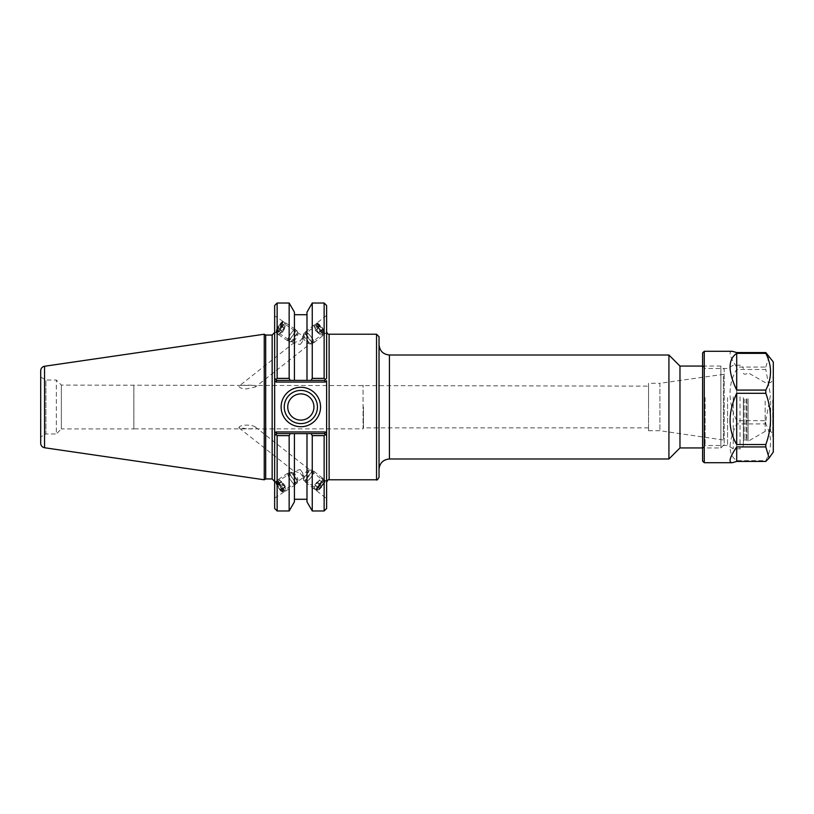 <?xml version="1.0" encoding="UTF-8"?>
<svg xmlns="http://www.w3.org/2000/svg" width="814" height="814" viewBox="0 0 814 814"><rect width="100%" height="100%" fill="white"/><g stroke="black" fill="none" stroke-linecap="round" stroke-linejoin="round"><path stroke-width="0.61" stroke-dasharray="4.07 3.05" d="M246.52 428.764L238.919 427.554C240.008 424.399 251.933 424.389 255.362 427.014C255.179 428.469 252.228 429.059 246.52 428.764M302.828 476.353L302.828 473.199A5.403 1.058 56.7 0 0 300.254 469.566L294.108 471.072L300.254 473.087A5.403 1.058 56.7 0 0 302.828 476.353L300.254 473.087M282.407 491.442A5.403 1.058 56.7 0 0 282.539 491.086A5.403 1.058 56.7 0 0 279.884 485.704A5.403 1.058 56.7 0 0 276.465 482.417A5.403 1.058 56.7 0 0 278.551 487.515A5.403 1.058 56.7 0 0 282.407 491.442L302.696 478.093L317.562 489.814A5.403 1.19 128.3 0 1 317.429 489.468A5.403 1.19 128.3 0 1 320.431 484.269A5.403 1.19 128.3 0 1 324.247 481.328A5.403 1.19 128.3 0 1 321.835 486.314A5.403 1.19 128.3 0 1 317.562 489.814M300.254 469.566L302.828 473.199M316.585 490.404A6.716 1.475 128.3 0 1 320.319 483.954A6.716 1.475 128.3 0 1 325.061 480.301A6.716 1.475 128.3 0 1 322.059 486.487A6.716 1.475 128.3 0 1 316.748 490.842A6.716 1.475 128.3 0 1 316.585 490.404M326.628 481.847L326.628 498.636L326.628 481.847M317.429 324.532A5.403 1.19 -128.3 0 1 317.562 324.186A5.403 1.19 -128.3 0 1 321.835 327.686A5.403 1.19 -128.3 0 1 324.247 332.672A5.403 1.19 -128.3 0 1 320.431 329.731A5.403 1.19 -128.3 0 1 317.429 324.532M302.686 336.162L302.828 340.801L300.254 344.434L294.485 343.437L294.434 342.409L300.254 340.913L302.828 337.647L302.686 336.162M238.919 386.447C239.825 387.993 242.358 388.827 246.52 388.929L255.362 386.986C256.522 384.473 241.85 384.92 239.174 385.989L238.919 386.447M326.628 332.153L326.628 315.364L326.628 332.153M316.585 323.596A6.716 1.475 -128.3 0 1 316.748 323.158A6.716 1.475 -128.3 0 1 322.059 327.513A6.716 1.475 -128.3 0 1 325.061 333.699A6.716 1.475 -128.3 0 1 320.319 330.046A6.716 1.475 -128.3 0 1 316.585 323.596M282.539 322.914A5.403 1.058 -56.7 0 0 282.407 322.558A5.403 1.058 -56.7 0 0 278.551 326.485A5.403 1.058 -56.7 0 0 276.465 331.583A5.403 1.058 -56.7 0 0 279.884 328.296A5.403 1.058 -56.7 0 0 282.539 322.914M302.828 337.647A5.403 1.058 -56.7 0 0 300.254 340.913M300.254 344.434A5.403 1.058 -56.7 0 0 302.828 340.801M274.644 482.387L274.644 498.127L274.644 482.387M283.292 492.094A6.716 1.313 56.7 0 0 279.996 485.409A6.716 1.313 56.7 0 0 275.753 481.318A6.716 1.313 56.7 0 0 278.337 487.657A6.716 1.313 56.7 0 0 283.13 492.541A6.716 1.313 56.7 0 0 283.292 492.094M283.292 321.906A6.716 1.313 -56.7 0 0 283.13 321.459A6.716 1.313 -56.7 0 0 278.337 326.343A6.716 1.313 -56.7 0 0 275.753 332.682A6.716 1.313 -56.7 0 0 279.996 328.591A6.716 1.313 -56.7 0 0 283.292 321.906M274.644 331.613L274.644 315.873L274.644 331.613M702.594 366.066L720.899 366.066L720.899 447.934L720.899 366.066L724.226 369.393L724.226 444.607L724.226 369.393M679.975 447.934L679.975 366.066M724.226 373.891L724.226 440.109L724.226 373.891L723.402 374.369L723.402 439.631L723.402 374.369L659.889 383.292L659.889 430.708L659.889 383.292L648.534 383.292L648.534 430.708L648.534 383.292M326.628 392.48L326.628 482.275L326.628 380.657L325.234 382.051L324.552 380.382L276.719 380.382L275.926 379.589L277.136 378.378L289.153 378.378L290.313 380.382L276.719 380.382L324.552 380.382L325.346 379.589L324.552 380.382L325.346 379.589L324.135 378.378L324.135 303.022M326.628 305.525L326.628 378.307M274.644 416.29L274.644 332.56L274.644 481.44L274.644 433.343L276.027 431.949L276.719 433.618L275.926 434.411L276.719 433.618L324.552 433.618L326.628 435.694L326.628 508.475M326.628 421.52L326.628 433.343L325.234 431.949L324.552 433.618L325.346 434.411L324.135 435.622L312.25 435.622L311.09 433.618L324.552 433.618L276.719 433.618L275.926 434.411L277.136 435.622L277.136 510.978M379.029 336.711L379.029 477.289M379.029 344.617L379.029 469.383L379.029 344.617M668.925 458.984L668.925 355.016M363.471 407L363.471 427.879L363.471 407M648.534 407L648.534 386.121L648.534 407M648.534 427.879L363.471 427.879L363.064 428.876L363.064 385.124L363.064 428.876L133.883 428.876L133.883 385.124L133.862 428.917L133.862 385.083L133.862 428.917L61.365 428.917L61.365 385.083L61.365 428.917L56.339 433.954L56.339 380.046L56.339 433.954L45.889 433.954L45.889 380.046L45.889 433.954L40.7 436.945L40.7 377.055L40.7 436.945M317.44 407A16.595 16.595 0 0 0 292.541 392.633A16.595 16.595 0 0 0 292.541 421.367A16.595 16.595 0 0 0 317.44 407M274.644 508.475L274.644 435.694M325.234 382.051L276.027 382.051L276.719 380.382L274.644 378.307L274.644 305.525M274.644 397.71L274.644 380.657L276.027 382.051M265.69 335.053L265.69 478.947M264.245 479.782L264.245 334.218M276.719 433.618L311.09 433.618M326.628 435.694L324.552 433.618M324.552 380.382L290.313 380.382M274.644 378.307L276.719 380.382M277.136 303.022L277.136 378.378M289.153 303.022L289.153 378.378M324.135 510.978L324.135 435.622M312.25 510.978L312.25 435.622M311.09 380.382L312.25 378.378L324.135 378.378M290.313 433.618L289.153 435.622L277.136 435.622M312.25 378.378L312.25 303.022M306.99 433.618L306.99 501.851M40.7 443.294L40.7 370.706M313.939 407A13.105 13.105 0 0 0 294.292 395.655A13.105 13.105 0 0 0 294.292 418.345A13.105 13.105 0 0 0 313.939 407M306.99 312.149L306.99 380.382M294.424 380.382L294.424 312.149M294.424 433.618L294.424 501.851M289.153 435.622L289.153 510.978M305.25 332.061A6.878 1.516 51.7 0 0 308.659 338.553A6.878 1.516 51.7 0 0 313.878 342.725A6.878 1.516 51.7 0 0 310.806 336.396A6.878 1.516 51.7 0 0 305.362 331.929A6.878 1.516 51.7 0 0 305.25 332.061M305.464 332.305A6.553 1.445 -128.3 0 1 305.565 332.183A6.553 1.445 -128.3 0 1 310.745 336.436A6.553 1.445 -128.3 0 1 313.675 342.47A6.553 1.445 -128.3 0 1 308.709 338.492A6.553 1.445 -128.3 0 1 305.464 332.305M314.031 325.132A6.878 1.516 51.7 0 0 317.44 331.634A6.878 1.516 51.7 0 0 322.649 335.806A6.878 1.516 51.7 0 0 319.587 329.467A6.878 1.516 51.7 0 0 314.143 325A6.878 1.516 51.7 0 0 314.031 325.132M314.245 325.386A6.553 1.445 51.7 0 0 317.491 331.573A6.553 1.445 51.7 0 0 322.456 335.551A6.553 1.445 51.7 0 0 319.526 329.517A6.553 1.445 51.7 0 0 314.336 325.264A6.553 1.445 51.7 0 0 314.245 325.386M316.127 323.901A6.553 1.445 51.7 0 0 319.363 330.087A6.553 1.445 51.7 0 0 324.328 334.066A6.553 1.445 51.7 0 0 324.481 333.73A6.553 1.445 51.7 0 0 321.408 328.032A6.553 1.445 51.7 0 0 316.585 323.707A6.553 1.445 51.7 0 0 316.219 323.779A6.553 1.445 51.7 0 0 316.127 323.901M315.598 330.667L319.536 334.289L316.29 329.222L314.743 328.5L315.598 330.667L319.363 327.696L318.508 325.529L322.446 329.151L323.3 331.318L319.363 327.696M321.764 330.596L317.999 333.557M323.3 331.318L319.536 334.289M322.446 329.151L318.681 332.122M320.044 326.261L316.29 329.222M318.508 325.529L314.743 328.5M303.581 333.791A6.553 1.445 51.7 0 0 303.53 334.005A6.553 1.445 51.7 0 0 306.603 339.703A6.553 1.445 51.7 0 0 311.426 344.027A6.553 1.445 51.7 0 0 311.793 343.956A6.553 1.445 51.7 0 0 308.862 337.922A6.553 1.445 51.7 0 0 303.683 333.669A6.553 1.445 51.7 0 0 303.581 333.791M317.267 324.033A5.729 1.262 51.7 0 0 320.523 329.945A5.729 1.262 51.7 0 0 324.583 332.631A5.729 1.262 51.7 0 0 321.896 327.645A5.729 1.262 51.7 0 0 317.674 323.87A5.729 1.262 51.7 0 0 317.267 324.033M303.256 337.159A4.09 0.895 51.7 0 0 303.225 337.291A4.09 0.895 51.7 0 0 305.148 340.852A4.09 0.895 51.7 0 0 308.16 343.549A4.09 0.895 51.7 0 0 308.475 343.121A4.09 0.895 51.7 0 0 306.563 339.733A4.09 0.895 51.7 0 0 303.714 337.088A4.09 0.895 51.7 0 0 303.256 337.159M287.627 340.649A6.878 1.353 -56.7 0 0 287.729 340.761A6.878 1.353 -56.7 0 0 292.633 335.755A6.878 1.353 -56.7 0 0 295.289 329.263A6.878 1.353 -56.7 0 0 290.588 333.964A6.878 1.353 -56.7 0 0 287.627 340.649M287.82 340.374A6.553 1.282 123.3 0 1 290.629 334.015A6.553 1.282 123.3 0 1 295.106 329.538A6.553 1.282 123.3 0 1 292.582 335.714A6.553 1.282 123.3 0 1 287.912 340.486A6.553 1.282 123.3 0 1 287.82 340.374M278.246 334.473A6.878 1.353 -56.7 0 0 278.337 334.574A6.878 1.353 -56.7 0 0 283.252 329.578A6.878 1.353 -56.7 0 0 285.897 323.087A6.878 1.353 -56.7 0 0 281.196 327.788A6.878 1.353 -56.7 0 0 278.246 334.473M278.429 334.198A6.553 1.282 -56.7 0 0 278.52 334.31A6.553 1.282 -56.7 0 0 283.191 329.538A6.553 1.282 -56.7 0 0 285.724 323.362A6.553 1.282 -56.7 0 0 281.237 327.839A6.553 1.282 -56.7 0 0 278.429 334.198M276.414 332.875A6.553 1.282 -56.7 0 0 276.506 332.977A6.553 1.282 -56.7 0 0 281.186 328.215A6.553 1.282 -56.7 0 0 283.71 322.039A6.553 1.282 -56.7 0 0 283.425 322.008A6.553 1.282 -56.7 0 0 279.039 326.801A6.553 1.282 -56.7 0 0 276.363 332.733A6.553 1.282 -56.7 0 0 276.414 332.875M282.733 331.909L285.592 326.618L282.051 330.626L281.329 332.814L282.733 331.909L278.714 329.263L277.309 330.169L280.158 324.878L281.573 323.972L278.714 329.263M280.85 326.16L284.869 328.815M281.573 323.972L285.592 326.618M280.158 324.878L284.188 327.523M278.032 327.971L282.051 330.626M277.309 330.169L281.329 332.814M289.825 341.697A6.553 1.282 -56.7 0 0 289.926 341.809A6.553 1.282 -56.7 0 0 290.211 341.839A6.553 1.282 -56.7 0 0 294.597 337.047A6.553 1.282 -56.7 0 0 297.263 331.115A6.553 1.282 -56.7 0 0 297.12 330.86A6.553 1.282 -56.7 0 0 292.643 335.337A6.553 1.282 -56.7 0 0 289.825 341.697M276.211 331.766A5.729 1.119 -56.7 0 0 280.525 327.462A5.729 1.119 -56.7 0 0 282.336 322.252A5.729 1.119 -56.7 0 0 278.5 326.455A5.729 1.119 -56.7 0 0 276.16 331.634A5.729 1.119 -56.7 0 0 276.211 331.766M293.223 341.015A4.09 0.804 -56.7 0 0 293.467 341.097A4.09 0.804 -56.7 0 0 296.204 338.105A4.09 0.804 -56.7 0 0 297.873 334.401A4.09 0.804 -56.7 0 0 297.476 334.269A4.09 0.804 -56.7 0 0 294.861 337.22A4.09 0.804 -56.7 0 0 293.182 340.781A4.09 0.804 -56.7 0 0 293.223 341.015M294.637 484.625A6.878 1.353 -123.3 0 1 289.723 478.683A6.878 1.353 -123.3 0 1 287.729 473.239A6.878 1.353 -123.3 0 1 292.633 478.245A6.878 1.353 -123.3 0 1 295.289 484.737A6.878 1.353 -123.3 0 1 294.637 484.625M294.495 484.35A6.553 1.282 56.7 0 0 295.106 484.462A6.553 1.282 56.7 0 0 292.582 478.286A6.553 1.282 56.7 0 0 287.912 473.514A6.553 1.282 56.7 0 0 289.804 478.693A6.553 1.282 56.7 0 0 294.495 484.35M285.256 490.801A6.878 1.353 -123.3 0 1 280.331 484.859A6.878 1.353 -123.3 0 1 278.337 479.426A6.878 1.353 -123.3 0 1 283.252 484.422A6.878 1.353 -123.3 0 1 285.897 490.913A6.878 1.353 -123.3 0 1 285.256 490.801M285.103 490.527A6.553 1.282 -123.3 0 1 280.413 484.869A6.553 1.282 -123.3 0 1 278.52 479.69A6.553 1.282 -123.3 0 1 283.191 484.462A6.553 1.282 -123.3 0 1 285.724 490.639A6.553 1.282 -123.3 0 1 285.103 490.527M283.089 491.86A6.553 1.282 -123.3 0 1 278.744 486.752A6.553 1.282 -123.3 0 1 276.363 481.267A6.553 1.282 -123.3 0 1 276.506 481.023A6.553 1.282 -123.3 0 1 281.186 485.785A6.553 1.282 -123.3 0 1 283.71 491.961A6.553 1.282 -123.3 0 1 283.425 491.992A6.553 1.282 -123.3 0 1 283.089 491.86M283.18 485.185L281.461 482.092L281.736 481.186L285.47 486.477L285.185 487.383L283.18 485.185L279.161 487.84L281.166 490.028L281.441 489.122L279.721 486.029L277.716 483.831L277.432 484.737L279.161 487.84M277.432 484.737L281.461 482.092M277.716 483.831L281.736 481.186M279.721 486.029L283.74 483.374M281.441 489.122L285.47 486.477M281.166 490.028L285.185 487.383M296.51 483.028A6.553 1.282 -123.3 0 1 291.819 477.37A6.553 1.282 -123.3 0 1 289.926 472.191A6.553 1.282 -123.3 0 1 290.211 472.161A6.553 1.282 -123.3 0 1 294.597 476.953A6.553 1.282 -123.3 0 1 297.263 482.885A6.553 1.282 -123.3 0 1 297.12 483.14A6.553 1.282 -123.3 0 1 296.51 483.028M282.051 491.625A5.729 1.119 -123.3 0 1 278.246 487.159A5.729 1.119 -123.3 0 1 276.16 482.366A5.729 1.119 -123.3 0 1 280.382 486.314A5.729 1.119 -123.3 0 1 282.336 491.748A5.729 1.119 -123.3 0 1 282.051 491.625M297.395 479.69A4.09 0.804 -123.3 0 1 294.8 476.689A4.09 0.804 -123.3 0 1 293.182 473.219A4.09 0.804 -123.3 0 1 293.467 472.903A4.09 0.804 -123.3 0 1 296.204 475.895A4.09 0.804 -123.3 0 1 297.873 479.599A4.09 0.804 -123.3 0 1 297.476 479.731A4.09 0.804 -123.3 0 1 297.395 479.69M312.932 471.408A6.878 1.516 128.3 0 1 313.878 471.275A6.878 1.516 128.3 0 1 310.806 477.604A6.878 1.516 128.3 0 1 305.362 482.071A6.878 1.516 128.3 0 1 307.509 476.963A6.878 1.516 128.3 0 1 312.932 471.408M312.769 471.652A6.553 1.445 -51.7 0 0 307.611 476.953A6.553 1.445 -51.7 0 0 305.565 481.817A6.553 1.445 -51.7 0 0 310.745 477.564A6.553 1.445 -51.7 0 0 313.675 471.53A6.553 1.445 -51.7 0 0 312.769 471.652M321.713 478.327A6.878 1.516 128.3 0 1 322.649 478.194A6.878 1.516 128.3 0 1 319.587 484.534A6.878 1.516 128.3 0 1 314.143 489A6.878 1.516 128.3 0 1 316.29 483.892A6.878 1.516 128.3 0 1 321.713 478.327M321.55 478.581A6.553 1.445 128.3 0 1 322.456 478.449A6.553 1.445 128.3 0 1 319.526 484.483A6.553 1.445 128.3 0 1 314.336 488.736A6.553 1.445 128.3 0 1 316.392 483.882A6.553 1.445 128.3 0 1 321.55 478.581M323.433 480.067A6.553 1.445 128.3 0 1 324.328 479.934A6.553 1.445 128.3 0 1 324.481 480.27A6.553 1.445 128.3 0 1 321.408 485.968A6.553 1.445 128.3 0 1 316.585 490.293A6.553 1.445 128.3 0 1 316.219 490.221A6.553 1.445 128.3 0 1 318.264 485.358A6.553 1.445 128.3 0 1 323.433 480.067M319.444 480.443L315.323 485.5L314.835 484.778L318.966 479.711L322.731 482.682L320.421 484.849L318.6 487.739L319.078 488.471L323.209 483.404M321.388 486.304L317.623 483.333M319.078 488.471L315.323 485.5M318.6 487.739L314.835 484.778M320.421 484.849L316.656 481.878M322.731 482.682L318.966 479.711M310.887 470.177A6.553 1.445 128.3 0 1 311.426 469.973A6.553 1.445 128.3 0 1 311.793 470.044A6.553 1.445 128.3 0 1 308.862 476.078A6.553 1.445 128.3 0 1 303.683 480.331A6.553 1.445 128.3 0 1 303.53 479.995A6.553 1.445 128.3 0 1 306.156 474.877A6.553 1.445 128.3 0 1 310.887 470.177M323.667 481.186A5.729 1.262 128.3 0 1 324.583 481.369A5.729 1.262 128.3 0 1 321.896 486.355A5.729 1.262 128.3 0 1 317.674 490.13A5.729 1.262 128.3 0 1 318.793 486.334A5.729 1.262 128.3 0 1 323.667 481.186M307.824 470.573A4.09 0.895 128.3 0 1 308.16 470.451A4.09 0.895 128.3 0 1 308.475 470.879A4.09 0.895 128.3 0 1 306.563 474.267A4.09 0.895 128.3 0 1 303.714 476.912A4.09 0.895 128.3 0 1 303.225 476.709A4.09 0.895 128.3 0 1 304.863 473.514A4.09 0.895 128.3 0 1 307.824 470.573M746.845 398.84L746.845 440.618L746.845 398.84M748.086 398.687L748.086 441.259L748.086 398.687M765.15 401.078L765.15 431.41L765.15 401.078M743.355 397.67L743.355 445.472L743.355 397.67M743.355 398.829L743.355 440.689L743.355 398.829M733.241 396.856L733.241 448.799L733.241 396.856M704.263 351.272L704.263 462.728M702.594 461.07L702.594 352.93M702.594 397.049L702.594 448.005L702.594 397.049M732.193 351.272C728.296 351.506 729.792 356.766 736.701 367.073L765.811 367.073L765.811 369.475L736.701 369.475C732.315 376.414 730.097 384.422 730.046 393.477C730.097 402.564 732.315 411.64 736.701 420.706L765.811 420.706L765.811 423.921L736.701 423.921C727.889 442.49 727.889 454.731 736.701 460.632L765.811 460.632L765.811 461.446M705.097 397.659L705.097 445.512L705.097 397.659M727.553 397.659L727.553 445.512L727.553 397.659M736.701 423.921L736.701 460.632M765.811 460.632C772.079 448.392 772.079 436.162 765.811 423.921M736.701 352.554L736.701 367.073M765.811 367.073L769.098 355.962M773.3 361.965L773.3 452.035M765.811 420.706L770.471 395.095L765.811 369.475M736.701 369.475L736.701 420.706M770.634 401.078L770.634 431.41L770.634 401.078M773.3 400.427L773.3 434.076L773.3 400.427M773.3 399.979L773.3 435.948L773.3 399.979M772.72 399.837L772.72 436.528L772.72 399.837M773.3 399.694L773.3 437.108L773.3 399.694M329.121 334.218L329.121 479.782M376.536 479.782L376.536 334.218M389.428 355.016L389.428 458.984M272.151 478.947L272.151 335.053M276.027 431.949L325.234 431.949M44.546 366.259L44.546 447.741M746.021 399.023L746.021 439.855L746.021 399.023M744.189 399.023L744.189 439.855L744.189 399.023M740.028 396.856L740.028 448.799L740.028 396.856M239.174 428.011L294.434 471.591M255.362 427.014L324.247 481.328M316.748 490.842L326.628 498.636M325.061 480.301L326.628 481.542M276.465 482.417L294.485 470.563M317.562 324.186L302.696 335.907L282.407 322.558M294.434 342.409L239.174 385.989M324.247 332.672L255.362 386.986M326.628 315.364L316.748 323.158M326.628 332.458L325.061 333.699M294.485 343.437L276.465 331.583M274.644 498.127L283.13 492.541M274.644 482.051L275.753 481.318M283.13 321.459L274.644 315.873M275.753 332.682L274.644 331.949M724.226 444.607L720.899 447.934L702.594 447.934M40.7 377.055L45.889 380.046L56.339 380.046L61.365 385.083L648.534 386.121M648.534 430.708L659.889 430.708L724.226 440.109M313.878 342.725L322.649 335.806M305.362 331.929L314.143 325M322.456 335.551L324.328 334.066M314.336 325.264L316.219 323.779M311.793 343.956L313.675 342.47M303.683 333.669L305.565 332.183M317.674 323.87L316.585 323.707M324.583 332.631L324.481 333.73M308.475 343.121A7.438 7.438 0 0 0 303.714 337.088M308.16 343.549L311.426 344.027M303.225 337.291L303.53 334.005M295.289 329.263L285.897 323.087M287.729 340.761L278.337 334.574M285.724 323.362L283.71 322.039M278.52 334.31L276.506 332.977M297.12 330.86L295.106 329.538M289.926 341.809L287.912 340.486M276.16 331.634L276.363 332.733M282.336 322.252L283.425 322.008M297.476 334.269A7.438 7.438 0 0 0 293.182 340.781M297.873 334.401L297.263 331.115M293.467 341.097L290.211 341.839M287.729 473.239L278.337 479.426M295.289 484.737L285.897 490.913M278.52 479.69L276.506 481.023M285.724 490.639L283.71 491.961M289.926 472.191L287.912 473.514M297.12 483.14L295.106 484.462M282.336 491.748L283.425 491.992M276.16 482.366L276.363 481.267M293.182 473.219A7.438 7.438 0 0 0 297.476 479.731M293.467 472.903L290.211 472.161M297.873 479.599L297.263 482.885M305.362 482.071L314.143 489M313.878 471.275L322.649 478.194M314.336 488.736L316.219 490.221M322.456 478.449L324.328 479.934M303.683 480.331L305.565 481.817M311.793 470.044L313.675 471.53M324.583 481.369L324.481 480.27M317.674 490.13L316.585 490.293M303.714 476.912A7.438 7.438 0 0 0 308.475 470.879M303.225 476.709L303.53 479.995M308.16 470.451L311.426 469.973M743.355 440.689L744.189 439.855L746.021 439.855L748.086 441.259L765.15 431.41L770.634 431.41L773.3 434.076M743.355 373.311L744.189 374.145L746.021 374.145L748.086 372.741L765.15 382.59L770.634 382.59L773.3 379.924M702.594 448.005L705.097 445.512L727.553 445.512L733.241 448.799L740.028 448.799C740.811 449.664 741.92 448.555 743.355 445.472M702.594 365.995L705.097 368.488L727.553 368.488L733.241 365.201L740.028 365.201C741.066 366.107 741.239 363.4 743.355 368.528M773.3 378.052L772.72 377.472L773.3 376.892M773.3 435.948L772.72 436.528L773.3 437.108"/><path stroke-width="1.22" d="M702.594 366.066L679.975 366.066L679.975 447.934L702.594 447.934M326.628 378.307L326.628 305.525L324.135 303.022L324.135 378.378L312.25 378.378L311.09 380.382L324.552 380.382L326.628 378.307L325.346 379.589L326.628 378.307L325.346 379.589L324.135 378.378M324.552 433.618L311.09 433.618L312.25 435.622L324.135 435.622L325.346 434.411L324.552 433.618L325.234 431.949L326.628 433.343L326.628 435.694L326.628 380.657L325.234 382.051L324.552 380.382M324.135 435.622L324.135 510.978L326.628 508.475L326.628 435.694L325.346 434.411L326.628 435.694M326.628 482.275C327.788 479.985 328.622 479.151 329.121 479.782L329.121 334.218L376.536 334.218L379.029 336.711L379.029 477.289C377.665 479.7 376.841 480.535 376.536 479.782L376.536 334.218M379.029 344.617C379.65 350.936 383.109 354.395 389.428 355.016L668.925 355.016L668.925 458.984L389.428 458.984L389.428 355.016M679.975 366.066L668.925 355.016M317.44 407A16.595 16.595 0 0 1 292.541 421.367A16.595 16.595 0 0 1 292.541 392.633A16.595 16.595 0 0 1 317.44 407M320.553 407A19.709 19.709 0 0 0 290.985 389.926A19.709 19.709 0 0 0 290.985 424.074A19.709 19.709 0 0 0 320.553 407M276.719 380.382L290.313 380.382L289.153 378.378L277.136 378.378L275.926 379.589L276.719 380.382L276.027 382.051L274.644 380.657L274.644 378.307L274.644 435.694L274.644 433.343L276.027 431.949L276.719 433.618L274.644 435.694L274.644 508.475L277.136 510.978L277.136 435.622L289.153 435.622L290.313 433.618L276.719 433.618M272.151 335.053L272.151 478.947L265.69 478.947L265.69 335.053L272.151 335.053L274.644 332.56M277.136 378.378L277.136 303.022L274.644 305.525L274.644 378.307L275.926 379.589L274.644 378.307M265.69 335.053L264.245 334.218L264.245 479.782L265.69 478.947M290.313 380.382L311.09 380.382M274.644 435.694L275.926 434.411L274.644 435.694L275.926 434.411L277.136 435.622M311.09 433.618L290.313 433.618M289.153 378.378L289.153 303.022L277.136 303.022M312.25 435.622L312.25 510.978L324.135 510.978M306.99 380.382L306.99 312.149L312.25 303.022L312.25 378.378M312.25 510.978L306.99 501.851L306.99 433.618M44.546 366.259C42.165 366.788 40.883 368.274 40.7 370.706L40.7 443.294C40.883 445.726 42.165 447.212 44.546 447.741L44.546 366.259L264.245 334.218M287.739 407A13.105 13.105 0 0 0 300.844 420.105A13.105 13.105 0 0 0 313.939 407A13.105 13.105 0 0 0 300.844 393.895A13.105 13.105 0 0 0 287.739 407M294.424 380.382L294.424 312.149L289.153 303.022M277.136 510.978L289.153 510.978L294.424 501.851L294.424 433.618M289.153 510.978L289.153 435.622M704.263 462.728L704.263 351.272L702.594 352.93L702.594 461.07L704.263 462.728L732.193 462.728C728.296 462.494 729.792 457.234 736.701 446.927L765.811 446.927L765.811 444.525L736.701 444.525C727.889 429.589 727.889 412.505 736.701 393.294L765.811 393.294L765.811 390.079L736.701 390.079C727.889 371.51 727.889 359.269 736.701 353.368L765.811 353.368L765.811 352.554L736.701 352.554L732.193 351.272L704.263 351.272M765.811 446.927L769.098 458.038L765.811 461.446L736.701 461.446L732.193 462.728M736.701 390.079L736.701 353.368M765.811 353.368C772.079 365.608 772.079 377.838 765.811 390.079M736.701 444.525L736.701 393.294M765.811 393.294C772.079 410.368 772.079 427.452 765.811 444.525M736.701 461.446L736.701 446.927M769.098 458.038L773.3 452.035L773.3 361.965L765.811 352.554M325.234 431.949L276.027 431.949M276.027 382.051L325.234 382.051M329.121 334.218C328.073 334.462 327.238 333.628 326.628 331.725M329.121 479.782L376.536 479.782M389.428 458.984C383.109 459.605 379.65 463.064 379.029 469.383M679.975 447.934L668.925 458.984M272.151 478.947L274.644 481.44M312.25 303.022L324.135 303.022M44.546 447.741L264.245 479.782M306.99 314.713L294.424 314.713M306.99 499.287L294.424 499.287"/></g></svg>
